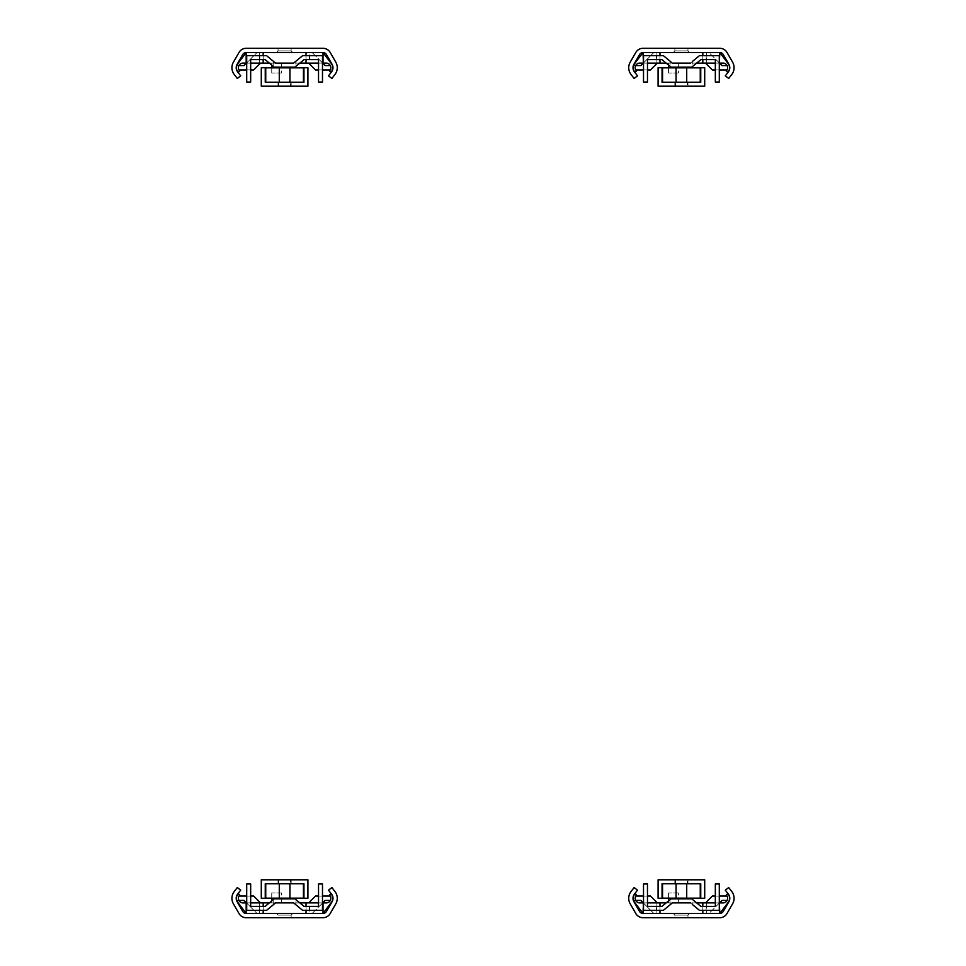 <?xml version="1.0" encoding="UTF-8"?>
<svg xmlns="http://www.w3.org/2000/svg" width="966" height="966" viewBox="0 0 966 966"><rect width="100%" height="100%" fill="white"/><g stroke="black" fill="none" stroke-linecap="round" stroke-linejoin="round"><path stroke-width="0.72" stroke-dasharray="4.83 3.62" d="M687.949 879.809L674.86 879.809L687.949 879.809L674.86 879.809L687.949 879.809L687.949 883.769L674.86 883.769L687.949 883.769L674.86 883.769L687.949 883.769L674.86 883.769L687.949 883.769L674.86 883.769L687.949 883.769L674.86 883.769L687.949 883.769L687.949 879.809L674.86 879.809L687.949 879.809L687.949 883.769L687.949 879.809L674.86 879.809L687.949 879.809L674.86 879.809L687.949 879.809L687.949 883.769M687.357 879.809L675.451 879.809L687.357 879.809L687.357 883.769L675.451 883.769L687.357 883.769M686.717 883.769L662.555 883.769L700.253 883.769L686.717 883.769L686.717 898.163L662.555 898.163M676.079 883.769L676.079 898.163M700.253 898.163L686.717 898.163M658.087 898.259L662.06 898.259L662.06 883.769L700.748 883.769L700.748 898.259L704.709 898.259L704.709 879.809L658.087 879.809L658.087 898.259M669.993 899.72L669.993 904.864L669.993 899.72L669.993 904.864L672.469 902.824L690.328 902.824L699.456 910.358L719.296 910.358L719.296 883.975L715.335 883.975L715.335 906.386L706.206 906.386L706.206 910.358L706.206 906.386L700.881 906.386L691.753 898.851L671.044 898.851L691.753 898.851L692.815 899.72L691.753 898.851L671.044 898.851L669.993 899.72L671.044 898.851L691.753 898.851L692.815 899.72L691.753 898.851L671.044 898.851L669.993 899.72L671.044 898.851L691.753 898.851L692.815 899.72L691.753 898.851L671.044 898.851L661.915 906.386L656.602 906.386L656.602 910.358L663.352 910.358L672.469 902.824L690.328 902.824L692.815 904.864L692.815 899.72M690.328 902.824L672.469 902.824M669.993 904.864L671.044 903.995L669.993 904.864M656.602 906.386L656.602 910.358L643.513 910.358L643.513 883.975L647.474 883.975L647.474 906.386L656.602 906.386M689.639 913.413L673.169 913.413L689.639 913.413L673.169 913.413L689.639 913.413L673.169 913.413L689.639 913.413L673.169 913.413L689.639 913.413L673.169 913.413L689.639 913.413L673.169 913.413L689.639 913.413L687.949 915.104L674.86 915.104L687.949 915.104L689.639 913.413L687.949 915.104L674.86 915.104L687.949 915.104L674.86 915.104L687.949 915.104L689.639 913.413L687.949 915.104L674.86 915.104L687.949 915.104L674.86 915.104L687.949 915.104L689.639 913.413M674.86 917.7L687.949 917.7L687.949 915.104L674.86 915.104L687.949 915.104L687.949 917.7L674.86 917.7L687.949 917.7L674.86 917.7L687.949 917.7L687.949 915.104L687.949 917.7L674.86 917.7L687.949 917.7L674.86 917.7L687.949 917.7L687.949 915.104L687.949 917.7L674.86 917.7L687.949 917.7L674.86 917.7L674.86 915.104L673.169 913.413L674.86 915.104L673.169 913.413L674.86 915.104L673.169 913.413L674.86 915.104L674.86 917.7M637.5 890.157L634.107 887.549L631.04 891.521A11.085 11.085 0 0 0 630.206 903.838L635.833 913.57A8.259 8.259 0 0 0 642.982 917.7L719.827 917.7A8.259 8.259 0 0 0 726.975 913.57L732.59 903.838A11.085 11.085 0 0 0 731.769 891.521L728.702 887.549L725.309 890.157L728.376 894.142A6.81 6.81 0 0 1 728.883 901.701L723.268 911.433A3.973 3.973 0 0 1 719.827 913.413L642.982 913.413A3.973 3.973 0 0 1 639.54 911.433L633.925 901.701A6.81 6.81 0 0 1 634.433 894.142L637.5 890.157M642.982 902.896L642.982 913.413L719.827 913.413L642.982 913.413L634.553 902.28A6.605 6.605 0 0 1 635.145 893.622L636.546 895.023A4.625 4.625 0 0 0 639.842 902.92L657.315 902.896L650.468 896.05L633.599 896.05A6.605 6.605 0 0 0 633.563 900.421L640.808 900.421L653.596 913.22L709.201 913.22L653.596 913.22L643.284 902.896M727.036 896.05L712.34 896.05L705.494 902.896L706.701 902.896L706.701 913.413L706.701 902.896L722.954 902.92A4.625 4.625 0 0 0 726.251 895.023L727.664 893.622A6.605 6.605 0 0 1 728.255 902.28L719.827 913.413L719.827 902.896M719.525 902.896L709.201 913.22L722 900.421L727.096 900.421M729.197 896.05A6.605 6.605 0 0 1 729.245 900.421A6.605 6.605 0 0 0 729.197 896.05M715.335 896.05L719.296 896.05M705.494 902.896L657.315 902.896M635.713 900.421L633.563 900.421A6.605 6.605 0 0 1 633.599 896.05L635.773 896.05M643.513 896.05L647.474 896.05M656.107 913.22L656.107 902.896L656.107 913.22M702.825 910.358L702.825 906.386M702.825 913.413L702.825 902.896M719.296 902.896L715.335 902.896M647.474 902.896L643.513 902.896M659.971 910.358L659.971 906.386L659.971 910.358M696.655 902.896L690.424 902.896M672.384 902.896L666.154 902.896M678.373 892.982L668.557 892.982L678.373 892.982L678.373 898.163M678.373 902.824L678.373 898.851M678.373 902.896L668.557 902.896L678.373 902.896M281.577 892.982L271.748 892.982L281.577 892.982L281.577 898.163M281.577 902.824L281.577 898.851M281.577 902.896L271.748 902.896L281.577 902.896M246.173 902.896L243.046 902.92A4.625 4.625 0 0 1 239.749 895.023L238.336 893.622A6.605 6.605 0 0 0 237.745 902.28L246.173 913.413A3.973 3.973 0 0 1 242.732 911.433L237.117 901.701A6.81 6.81 0 0 1 237.624 894.142L240.691 890.157L237.298 887.549L234.231 891.521A11.085 11.085 0 0 0 233.41 903.838L239.025 913.57A8.259 8.259 0 0 0 246.173 917.7L323.018 917.7A8.259 8.259 0 0 0 330.167 913.57L335.794 903.838A11.085 11.085 0 0 0 334.96 891.521L331.893 887.549L328.5 890.157L331.567 894.142A6.81 6.81 0 0 1 332.075 901.701L326.46 911.433A3.973 3.973 0 0 1 323.018 913.413L246.173 913.413L323.018 913.413L323.018 902.896L326.158 902.92A4.625 4.625 0 0 0 329.454 895.023L330.855 893.622A6.605 6.605 0 0 1 331.447 902.28L323.018 913.413L246.173 913.413L246.173 902.896L260.506 902.896L253.66 896.05L238.964 896.05M299.846 902.896L293.616 902.896M275.576 902.896L269.345 902.896M263.175 910.358L263.175 906.386L263.175 910.358M306.029 910.358L306.029 906.386M250.665 902.896L246.704 902.896M330.227 896.05L332.401 896.05A6.605 6.605 0 0 1 332.437 900.421A6.605 6.605 0 0 0 332.401 896.05L315.532 896.05L308.685 902.896L309.893 902.896L309.893 913.413L259.299 913.413L259.299 902.896L259.299 913.22L256.799 913.22L246.475 902.896M323.018 902.896L309.893 902.896L309.893 913.22L312.404 913.22L325.192 900.421L330.287 900.421M322.487 902.896L318.526 902.896M306.029 913.413L306.029 902.896M246.704 896.05L250.665 896.05M238.904 900.421L236.755 900.421A6.605 6.605 0 0 1 236.803 896.05A6.605 6.605 0 0 0 236.755 900.421L244 900.421L256.799 913.22L312.404 913.22L322.716 902.896M308.685 902.896L260.506 902.896M318.526 896.05L322.487 896.05M292.831 913.413L276.361 913.413L292.831 913.413L276.361 913.413L292.831 913.413L276.361 913.413L292.831 913.413L276.361 913.413L292.831 913.413L276.361 913.413L292.831 913.413L276.361 913.413L292.831 913.413L291.14 915.104L278.051 915.104L291.14 915.104L278.051 915.104L291.14 915.104L292.831 913.413L291.14 915.104L278.051 915.104L291.14 915.104L278.051 915.104L291.14 915.104L292.831 913.413L291.14 915.104L278.051 915.104L291.14 915.104L278.051 915.104L291.14 915.104L292.831 913.413M278.051 917.7L291.14 917.7L278.051 917.7L291.14 917.7L278.051 917.7L291.14 917.7L278.051 917.7L291.14 917.7L278.051 917.7L291.14 917.7L278.051 917.7L291.14 917.7L278.051 917.7L278.051 915.104L276.361 913.413L278.051 915.104L276.361 913.413L278.051 915.104L276.361 913.413L278.051 915.104L278.051 917.7M291.14 917.7L291.14 915.104L291.14 917.7M291.14 879.809L278.051 879.809L291.14 879.809L278.051 879.809L291.14 879.809L291.14 883.769L278.051 883.769L291.14 883.769L278.051 883.769L291.14 883.769L278.051 883.769L291.14 883.769L278.051 883.769L291.14 883.769L278.051 883.769L291.14 883.769L291.14 879.809L278.051 879.809L291.14 879.809L291.14 883.769L291.14 879.809L278.051 879.809L291.14 879.809L278.051 879.809L291.14 879.809L291.14 883.769M290.549 883.769L278.643 883.769L290.549 883.769L290.549 879.809L278.643 879.809L290.549 879.809M289.921 883.769L265.747 883.769L303.445 883.769L289.921 883.769L289.921 898.163L265.747 898.163M279.283 883.769L279.283 898.163M303.445 898.163L289.921 898.163M261.291 898.259L265.252 898.259L265.252 883.769L303.94 883.769L303.94 898.259L307.913 898.259L307.913 879.809L261.291 879.809L261.291 898.259M273.185 899.72L273.185 904.864L273.185 899.72L274.247 898.851L273.185 899.72L274.247 898.851L273.185 899.72L274.247 898.851L294.956 898.851L274.247 898.851L294.956 898.851L274.247 898.851L273.185 899.72L273.185 904.864L275.672 902.824L293.531 902.824L302.648 910.358L322.487 910.358L322.487 883.975L318.526 883.975L318.526 906.386L304.085 906.386L294.956 898.851L274.247 898.851L265.119 906.386L259.794 906.386L259.794 910.358L266.544 910.358L275.672 902.824L293.531 902.824L296.007 904.864L296.007 899.72L294.956 898.851L274.247 898.851L294.956 898.851L296.007 899.72L294.956 898.851L296.007 899.72L294.956 898.851L296.007 899.72L296.007 904.864L296.007 899.72M246.704 910.358L259.794 910.358L259.794 906.386L250.665 906.386L250.665 883.975L246.704 883.975L246.704 910.358M309.398 910.358L309.398 906.386L309.398 910.358M293.531 902.824L275.672 902.824M687.949 86.191L674.86 86.191L687.949 86.191L674.86 86.191L687.949 86.191L674.86 86.191L687.949 86.191L674.86 86.191L687.949 86.191L674.86 86.191L687.949 86.191L687.949 82.231L674.86 82.231L687.949 82.231L674.86 82.231L687.949 82.231L687.949 86.191L687.949 82.231L674.86 82.231L687.949 82.231L674.86 82.231L687.949 82.231L687.949 86.191L687.949 82.231L674.86 82.231L687.949 82.231M687.357 86.191L675.451 86.191L687.357 86.191L687.357 82.231L675.451 82.231L687.357 82.231M686.717 82.231L662.555 82.231L700.253 82.231L686.717 82.231L686.717 67.837L662.555 67.837M676.079 82.231L676.079 67.837M700.253 67.837L686.717 67.837M658.087 67.741L662.06 67.741L662.06 82.231L700.748 82.231L700.748 67.741L704.709 67.741L704.709 86.191L658.087 86.191L658.087 67.741M671.044 62.005L672.469 63.176L690.328 63.176L699.456 55.642L706.206 55.642L706.206 59.614L700.881 59.614L691.753 67.149L671.044 67.149L691.753 67.149L692.815 66.28L691.753 67.149L671.044 67.149L669.993 66.28L671.044 67.149L691.753 67.149L692.815 66.28L691.753 67.149L671.044 67.149L669.993 66.28L671.044 67.149L691.753 67.149L692.815 66.28L691.753 67.149L671.044 67.149L661.915 59.614L656.602 59.614L656.602 55.642L663.352 55.642L672.469 63.176L690.328 63.176L672.469 63.176L690.328 63.176L692.815 61.136L692.815 66.28M690.328 63.176L672.469 63.176M656.602 59.614L656.602 55.642L643.513 55.642L643.513 82.025L647.474 82.025L647.474 59.614L656.602 59.614M706.206 59.614L706.206 55.642L719.296 55.642L719.296 82.025L715.335 82.025L715.335 59.614L706.206 59.614M689.639 52.587L673.169 52.587L689.639 52.587L673.169 52.587L689.639 52.587L673.169 52.587L689.639 52.587L673.169 52.587L689.639 52.587L673.169 52.587L689.639 52.587L673.169 52.587L689.639 52.587L687.949 50.896L674.86 50.896L687.949 50.896L687.949 48.3L674.86 48.3L687.949 48.3L674.86 48.3L687.949 48.3L674.86 48.3L687.949 48.3L674.86 48.3L687.949 48.3L674.86 48.3L687.949 48.3L674.86 48.3L687.949 48.3L687.949 50.896L689.639 52.587L687.949 50.896L674.86 50.896L687.949 50.896L674.86 50.896L687.949 50.896L687.949 48.3L687.949 50.896L689.639 52.587L687.949 50.896L674.86 50.896L687.949 50.896L674.86 50.896L687.949 50.896L687.949 48.3L687.949 50.896L689.639 52.587M687.949 50.896L674.86 50.896L687.949 50.896M637.5 75.843L634.107 78.451L631.04 74.479A11.085 11.085 0 0 1 630.206 62.162L635.833 52.43A8.259 8.259 0 0 1 642.982 48.3L719.827 48.3A8.259 8.259 0 0 1 726.975 52.43L732.59 62.162A11.085 11.085 0 0 1 731.769 74.479L728.702 78.451L725.309 75.843L728.376 71.858A6.81 6.81 0 0 0 728.883 64.299L723.268 54.567A3.973 3.973 0 0 0 719.827 52.587L642.982 52.587A3.973 3.973 0 0 0 639.54 54.567L633.925 64.299A6.81 6.81 0 0 0 634.433 71.858L637.5 75.843M642.982 63.104L642.982 52.587L719.827 52.587L642.982 52.587L634.553 63.72A6.605 6.605 0 0 0 635.145 72.378L636.546 70.977A4.625 4.625 0 0 1 639.842 63.08L657.315 63.104L650.468 69.95L633.599 69.95A6.605 6.605 0 0 1 633.563 65.579L640.808 65.579L653.596 52.78L709.201 52.78L653.596 52.78L643.284 63.104M727.036 69.95L712.34 69.95L705.494 63.104L706.701 63.104L706.701 52.587L706.701 63.104L722.954 63.08A4.625 4.625 0 0 1 726.251 70.977L727.664 72.378A6.605 6.605 0 0 0 728.255 63.72L719.827 52.587L719.827 63.104M715.335 69.95L719.296 69.95M719.525 63.104L709.201 52.78L722 65.579L729.245 65.579A6.605 6.605 0 0 1 729.197 69.95A6.605 6.605 0 0 0 729.245 65.579L727.096 65.579M705.494 63.104L657.315 63.104M635.713 65.579L633.563 65.579A6.605 6.605 0 0 0 633.599 69.95L635.773 69.95M643.513 69.95L647.474 69.95M656.107 52.78L656.107 63.104L656.107 52.78M702.825 52.587L702.825 63.104M702.825 55.642L702.825 59.614M719.296 63.104L715.335 63.104M647.474 63.104L643.513 63.104M659.971 55.642L659.971 59.614L659.971 55.642M696.655 63.104L690.424 63.104M672.384 63.104L666.154 63.104M678.373 73.018L668.557 73.018L678.373 73.018L678.373 67.837M678.373 67.149L678.373 63.176M678.373 63.104L668.557 63.104L678.373 63.104M281.577 73.018L271.748 73.018L281.577 73.018L281.577 67.837M281.577 67.149L281.577 63.176M281.577 63.104L271.748 63.104L281.577 63.104M246.173 63.104L243.046 63.08A4.625 4.625 0 0 0 239.749 70.977L238.336 72.378A6.605 6.605 0 0 1 237.745 63.72L246.173 52.587A3.973 3.973 0 0 0 242.732 54.567L237.117 64.299A6.81 6.81 0 0 0 237.624 71.858L240.691 75.843L237.298 78.451L234.231 74.479A11.085 11.085 0 0 1 233.41 62.162L239.025 52.43A8.259 8.259 0 0 1 246.173 48.3L323.018 48.3A8.259 8.259 0 0 1 330.167 52.43L335.794 62.162A11.085 11.085 0 0 1 334.96 74.479L331.893 78.451L328.5 75.843L331.567 71.858A6.81 6.81 0 0 0 332.075 64.299L326.46 54.567A3.973 3.973 0 0 0 323.018 52.587L246.173 52.587L323.018 52.587L323.018 63.104L326.158 63.08A4.625 4.625 0 0 1 329.454 70.977L330.855 72.378A6.605 6.605 0 0 0 331.447 63.72L323.018 52.587L246.173 52.587L246.173 63.104L260.506 63.104L253.66 69.95L238.964 69.95M299.846 63.104L293.616 63.104M275.576 63.104L269.345 63.104M306.029 55.642L306.029 59.614M263.175 55.642L263.175 59.614L263.175 55.642M250.665 63.104L246.704 63.104M330.227 69.95L332.401 69.95A6.605 6.605 0 0 0 332.437 65.579A6.605 6.605 0 0 1 332.401 69.95L315.532 69.95L308.685 63.104L309.893 63.104L309.893 52.587L259.299 52.587L259.299 63.104L259.299 52.78L256.799 52.78L246.475 63.104M323.018 63.104L309.893 63.104L309.893 52.78L312.404 52.78L325.192 65.579L330.287 65.579M322.487 63.104L318.526 63.104M306.029 52.587L306.029 63.104M238.904 65.579L236.755 65.579A6.605 6.605 0 0 0 236.803 69.95A6.605 6.605 0 0 1 236.755 65.579L244 65.579L256.799 52.78L312.404 52.78L322.716 63.104M246.704 69.95L250.665 69.95M308.685 63.104L260.506 63.104M318.526 69.95L322.487 69.95M292.831 52.587L276.361 52.587L292.831 52.587L276.361 52.587L292.831 52.587L276.361 52.587L292.831 52.587L276.361 52.587L292.831 52.587L276.361 52.587L292.831 52.587L276.361 52.587L292.831 52.587L291.14 50.896L291.14 48.3L278.051 48.3L291.14 48.3L278.051 48.3L291.14 48.3L278.051 48.3L291.14 48.3L278.051 48.3L291.14 48.3L278.051 48.3L291.14 48.3L278.051 48.3L291.14 48.3L291.14 50.896L278.051 50.896L291.14 50.896L278.051 50.896L291.14 50.896L292.831 52.587L291.14 50.896L291.14 48.3L291.14 50.896L278.051 50.896L291.14 50.896L278.051 50.896L291.14 50.896L292.831 52.587L291.14 50.896L291.14 48.3L291.14 50.896L278.051 50.896L291.14 50.896L278.051 50.896L291.14 50.896L292.831 52.587M291.14 86.191L278.051 86.191L291.14 86.191L278.051 86.191L291.14 86.191L278.051 86.191L291.14 86.191L278.051 86.191L291.14 86.191L278.051 86.191L291.14 86.191L291.14 82.231L278.051 82.231L291.14 82.231L278.051 82.231L291.14 82.231L291.14 86.191L291.14 82.231L278.051 82.231L291.14 82.231L291.14 86.191L291.14 82.231L278.051 82.231L291.14 82.231M290.549 82.231L278.643 82.231L290.549 82.231L290.549 86.191L278.643 86.191L290.549 86.191M289.921 82.231L265.747 82.231L303.445 82.231L289.921 82.231L289.921 67.837L265.747 67.837M279.283 82.231L279.283 67.837M303.445 67.837L289.921 67.837M261.291 67.741L265.252 67.741L265.252 82.231L303.94 82.231L303.94 67.741L307.913 67.741L307.913 86.191L261.291 86.191L261.291 67.741M274.247 62.005L275.672 63.176L293.531 63.176L302.648 55.642L322.487 55.642L322.487 82.025L318.526 82.025L318.526 59.614L304.085 59.614L294.956 67.149L274.247 67.149L265.119 59.614L259.794 59.614L259.794 55.642L266.544 55.642L275.672 63.176L293.531 63.176L296.007 61.136L296.007 66.28L294.956 67.149L274.247 67.149L294.956 67.149L296.007 66.28L294.956 67.149L296.007 66.28L294.956 67.149L296.007 66.28L296.007 61.136L296.007 66.28M259.794 59.614L250.665 59.614L250.665 82.025L246.704 82.025L246.704 55.642L259.794 55.642L259.794 59.614M309.398 55.642L309.398 59.614L309.398 55.642M274.247 67.149L294.956 67.149L274.247 67.149L294.956 67.149L274.247 67.149L273.185 66.28L274.247 67.149M293.531 63.176L275.672 63.176M674.86 879.809L674.86 883.769M675.451 879.809L675.451 883.769M668.557 902.896L668.557 900.916M668.557 898.163L668.557 892.982M271.748 902.896L271.748 900.916M271.748 898.163L271.748 892.982M278.051 879.809L278.051 883.769M278.643 879.809L278.643 883.769M674.86 82.231L674.86 86.191M675.451 82.231L675.451 86.191M669.993 61.136L669.993 66.28M674.86 50.896L673.169 52.587L674.86 50.896L674.86 48.3L674.86 50.896L673.169 52.587L674.86 50.896L674.86 48.3L674.86 50.896L673.169 52.587L674.86 50.896L674.86 48.3L674.86 50.896M668.557 73.018L668.557 67.837M668.557 65.084L668.557 63.104M271.748 73.018L271.748 67.837M271.748 65.084L271.748 63.104M278.051 50.896L278.051 48.3L278.051 50.896L276.361 52.587L278.051 50.896L278.051 48.3L278.051 50.896L276.361 52.587L278.051 50.896L278.051 48.3L278.051 50.896L276.361 52.587L278.051 50.896M278.051 82.231L278.051 86.191M278.643 82.231L278.643 86.191M273.185 61.136L273.185 66.28"/><path stroke-width="1.45" d="M686.717 883.769L662.06 883.769L662.06 898.259L658.087 898.259L658.087 879.809L704.709 879.809L704.709 898.259L700.748 898.259L700.748 883.769L686.717 883.769L686.717 898.163L700.253 898.163L700.253 883.769M676.079 883.769L676.079 898.163L686.717 898.163M662.555 883.769L662.555 898.163L676.079 898.163M692.815 904.864L699.456 910.358L719.296 910.358L719.296 883.975L715.335 883.975L715.335 906.386L700.881 906.386L691.753 898.851L671.044 898.851L661.915 906.386L647.474 906.386L647.474 883.975L643.513 883.975L643.513 910.358L663.352 910.358L669.993 904.864M672.469 902.824L671.044 903.995L672.469 902.824L690.328 902.824M637.5 890.157L634.107 887.549L631.04 891.521A11.085 11.085 0 0 0 630.206 903.838L635.833 913.57A8.259 8.259 0 0 0 642.982 917.7L719.827 917.7A8.259 8.259 0 0 0 726.975 913.57L732.59 903.838A11.085 11.085 0 0 0 731.769 891.521L728.702 887.549L725.309 890.157L728.376 894.142A6.81 6.81 0 0 1 728.883 901.701L723.268 911.433A3.973 3.973 0 0 1 719.827 913.413L642.982 913.413A3.973 3.973 0 0 1 639.54 911.433L633.925 901.701A6.81 6.81 0 0 1 634.433 894.142L637.5 890.157M727.096 900.421L722 900.421L719.525 902.896M705.494 902.896L712.34 896.05L715.335 896.05M719.296 896.05L727.036 896.05M647.474 896.05L650.468 896.05L657.315 902.896M635.773 896.05L643.513 896.05M643.284 902.896L640.808 900.421L635.713 900.421M702.825 913.413L702.825 910.358M702.825 906.386L702.825 902.896L696.655 902.896M719.827 902.896L722.954 902.92A4.625 4.625 0 0 0 726.251 895.023L727.664 893.622A6.605 6.605 0 0 1 728.255 902.28L719.827 913.413L719.296 902.896M715.335 902.896L702.825 902.896M666.154 902.896L659.971 902.896L659.971 906.386L659.971 902.896L647.474 902.896M643.513 902.896L642.982 913.413L634.553 902.28A6.605 6.605 0 0 1 635.145 893.622L636.546 895.023A4.625 4.625 0 0 0 639.842 902.92L642.982 902.896M659.971 913.413L659.971 910.358L659.971 913.413M690.424 902.896L672.384 902.896M678.373 898.851L678.373 898.163M281.577 898.851L281.577 898.163M323.018 913.413L323.018 902.896L326.158 902.92A4.625 4.625 0 0 0 329.454 895.023L330.855 893.622A6.605 6.605 0 0 1 331.447 902.28L323.018 913.413L246.173 913.413L237.745 902.28A6.605 6.605 0 0 1 238.336 893.622L239.749 895.023A4.625 4.625 0 0 0 243.046 902.92L246.173 902.896L246.173 913.413A3.973 3.973 0 0 1 242.732 911.433L237.117 901.701A6.81 6.81 0 0 1 237.624 894.142L240.691 890.157L237.298 887.549L234.231 891.521A11.085 11.085 0 0 0 233.41 903.838L239.025 913.57A8.259 8.259 0 0 0 246.173 917.7L323.018 917.7A8.259 8.259 0 0 0 330.167 913.57L335.794 903.838A11.085 11.085 0 0 0 334.96 891.521L331.893 887.549L328.5 890.157L331.567 894.142A6.81 6.81 0 0 1 332.075 901.701L326.46 911.433A3.973 3.973 0 0 1 323.018 913.413M306.029 906.386L306.029 902.896L299.846 902.896M293.616 902.896L275.576 902.896M269.345 902.896L250.665 902.896M263.175 913.413L263.175 910.358L263.175 913.413M263.175 906.386L263.175 902.896L263.175 906.386M306.029 913.413L306.029 910.358M318.526 902.896L306.029 902.896M250.665 896.05L253.66 896.05L260.506 902.896M238.964 896.05L246.704 896.05M246.475 902.896L244 900.421L238.904 900.421M330.287 900.421L325.192 900.421L322.716 902.896M308.685 902.896L315.532 896.05L318.526 896.05M322.487 896.05L330.227 896.05M289.921 883.769L265.252 883.769L265.252 898.259L261.291 898.259L261.291 879.809L307.913 879.809L307.913 898.259L303.94 898.259L303.94 883.769L289.921 883.769L289.921 898.163L303.445 898.163L303.445 883.769M279.283 883.769L279.283 898.163L289.921 898.163M265.747 883.769L265.747 898.163L279.283 898.163M246.704 883.975L246.704 910.358L266.544 910.358L275.672 902.824L293.531 902.824L302.648 910.358L322.487 910.358L322.487 883.975L318.526 883.975L318.526 906.386L304.085 906.386L294.956 898.851L274.247 898.851L265.119 906.386L250.665 906.386L250.665 883.975L246.704 883.975M275.672 902.824L273.185 904.864M296.007 904.864L293.531 902.824M686.717 82.231L662.06 82.231L662.06 67.741L658.087 67.741L658.087 86.191L704.709 86.191L704.709 67.741L700.748 67.741L700.748 82.231L686.717 82.231L686.717 67.837L700.253 67.837L700.253 82.231M676.079 82.231L676.079 67.837L686.717 67.837M662.555 82.231L662.555 67.837L676.079 67.837M692.815 61.136L699.456 55.642L719.296 55.642L719.296 82.025L715.335 82.025L715.335 59.614L700.881 59.614L691.753 67.149L671.044 67.149L661.915 59.614L647.474 59.614L647.474 82.025L643.513 82.025L643.513 55.642L663.352 55.642L671.044 62.005M672.469 63.176L690.328 63.176M637.5 75.843L634.107 78.451L631.04 74.479A11.085 11.085 0 0 1 630.206 62.162L635.833 52.43A8.259 8.259 0 0 1 642.982 48.3L719.827 48.3A8.259 8.259 0 0 1 726.975 52.43L732.59 62.162A11.085 11.085 0 0 1 731.769 74.479L728.702 78.451L725.309 75.843L728.376 71.858A6.81 6.81 0 0 0 728.883 64.299L723.268 54.567A3.973 3.973 0 0 0 719.827 52.587L642.982 52.587A3.973 3.973 0 0 0 639.54 54.567L633.925 64.299A6.81 6.81 0 0 0 634.433 71.858L637.5 75.843M705.494 63.104L712.34 69.95L715.335 69.95M719.296 69.95L727.036 69.95M727.096 65.579L722 65.579L719.525 63.104M647.474 69.95L650.468 69.95L657.315 63.104M635.773 69.95L643.513 69.95M643.284 63.104L640.808 65.579L635.713 65.579M702.825 52.587L702.825 55.642M702.825 59.614L702.825 63.104L696.655 63.104M719.827 63.104L722.954 63.08A4.625 4.625 0 0 1 726.251 70.977L727.664 72.378A6.605 6.605 0 0 0 728.255 63.72L719.827 52.587L719.296 63.104M715.335 63.104L702.825 63.104M666.154 63.104L659.971 63.104L659.971 59.614L659.971 63.104L647.474 63.104M643.513 63.104L642.982 52.587L634.553 63.72A6.605 6.605 0 0 0 635.145 72.378L636.546 70.977A4.625 4.625 0 0 1 639.842 63.08L642.982 63.104M659.971 52.587L659.971 55.642L659.971 52.587M690.424 63.104L672.384 63.104M678.373 67.837L678.373 67.149M281.577 67.837L281.577 67.149M323.018 52.587L323.018 63.104L326.158 63.08A4.625 4.625 0 0 1 329.454 70.977L330.855 72.378A6.605 6.605 0 0 0 331.447 63.72L323.018 52.587L246.173 52.587L237.745 63.72A6.605 6.605 0 0 0 238.336 72.378L239.749 70.977A4.625 4.625 0 0 1 243.046 63.08L246.173 63.104L246.173 52.587A3.973 3.973 0 0 0 242.732 54.567L237.117 64.299A6.81 6.81 0 0 0 237.624 71.858L240.691 75.843L237.298 78.451L234.231 74.479A11.085 11.085 0 0 1 233.41 62.162L239.025 52.43A8.259 8.259 0 0 1 246.173 48.3L323.018 48.3A8.259 8.259 0 0 1 330.167 52.43L335.794 62.162A11.085 11.085 0 0 1 334.96 74.479L331.893 78.451L328.5 75.843L331.567 71.858A6.81 6.81 0 0 0 332.075 64.299L326.46 54.567A3.973 3.973 0 0 0 323.018 52.587M306.029 59.614L306.029 63.104L299.846 63.104M293.616 63.104L275.576 63.104M269.345 63.104L250.665 63.104M306.029 52.587L306.029 55.642M263.175 52.587L263.175 55.642L263.175 52.587M263.175 59.614L263.175 63.104L263.175 59.614M318.526 63.104L306.029 63.104M246.475 63.104L244 65.579L238.904 65.579M238.964 69.95L246.704 69.95M250.665 69.95L253.66 69.95L260.506 63.104M330.287 65.579L325.192 65.579L322.716 63.104M308.685 63.104L315.532 69.95L318.526 69.95M322.487 69.95L330.227 69.95M289.921 82.231L265.252 82.231L265.252 67.741L261.291 67.741L261.291 86.191L307.913 86.191L307.913 67.741L303.94 67.741L303.94 82.231L289.921 82.231L289.921 67.837L303.445 67.837L303.445 82.231M279.283 82.231L279.283 67.837L289.921 67.837M265.747 82.231L265.747 67.837L279.283 67.837M246.704 82.025L246.704 55.642L266.544 55.642L275.672 63.176L293.531 63.176L302.648 55.642L322.487 55.642L322.487 82.025L318.526 82.025L318.526 59.614L304.085 59.614L294.956 67.149L274.247 67.149L265.119 59.614L250.665 59.614L250.665 82.025L246.704 82.025M275.672 63.176L274.247 62.005M296.007 61.136L293.531 63.176M668.557 900.916L668.557 898.163M271.748 900.916L271.748 898.163M668.557 67.837L668.557 65.084M271.748 67.837L271.748 65.084"/></g></svg>
